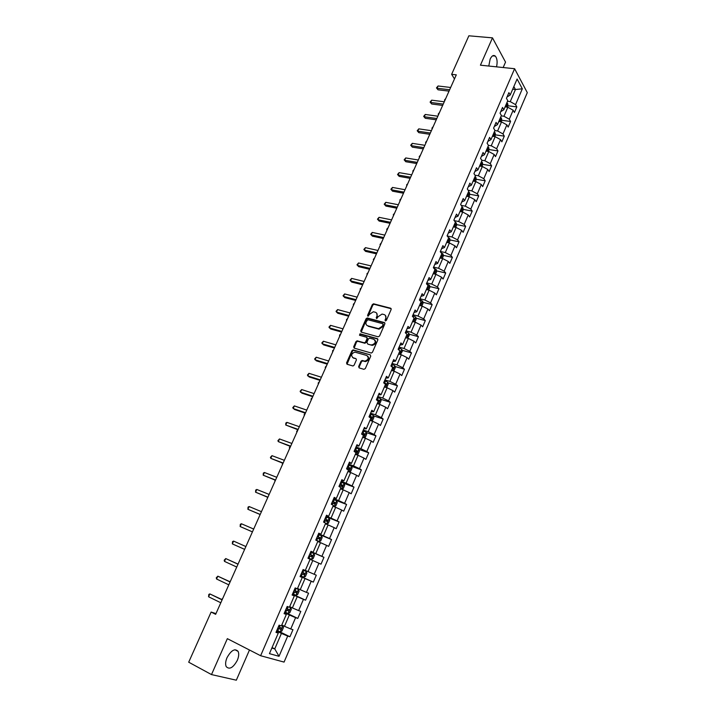 <?xml version="1.0" encoding="UTF-8"?>
<svg xmlns="http://www.w3.org/2000/svg" width="716" height="716" viewBox="0 0 716 716"><rect width="100%" height="100%" fill="white"/><g stroke="black" fill="none" stroke-linecap="round" stroke-linejoin="round"><path stroke-width="1.07" d="M385.396 320.947L386.371 320.401L391.151 309.482L390.641 308.211L373.537 303.799L372.32 304.604L367.559 315.38L368.024 316.293L369.474 314.333L373.331 311.773L375.3 312.239C377.037 312.91 377.556 314.261 376.867 316.293L376.249 317.707L376.732 318.62L378.191 316.642L382.058 314.073L384.062 314.539C385.817 315.228 386.354 316.588 385.664 318.629L385.047 320.052L385.396 320.947M237.318 660.322C238.849 656.626 239.108 653.645 238.106 651.381C234.92 648.123 231.223 650.217 227.017 657.682C225.486 661.378 225.218 664.358 226.202 666.623C229.451 669.908 233.156 667.804 237.318 660.322M496.546 66.848C497.584 61.988 497.173 58.408 495.311 56.108C493.521 54.729 491.803 55.732 490.156 59.088L488.777 66.042M358.653 366.556L359.137 367.89L363.916 369.331L365.33 368.561L370.745 356.165L370.253 354.841L353.086 349.891L351.959 350.688L346.553 362.923L347.018 364.238L352.988 365.992L354.098 365.187L356.425 359.915L355.942 358.6L353.113 357.767C350.75 355.476 351.341 353.588 354.876 352.12L366.699 355.458C369.107 357.74 368.543 359.638 364.99 361.15L362.099 360.47L360.98 361.267L358.653 366.556L359.163 367.899M503.169 67.537L505.532 62.113L492.483 37.858L480.427 65.183L514.607 68.718L260.624 655.722L227.348 638.663L211.497 674.579L188.702 662.202L211.122 612.064L215.65 614.328L456.298 74.84L451.635 74.321L454.472 78.93M492.483 37.858L468.864 35.8L451.635 74.321M378.137 336.815L379.543 336.046L384.877 323.829L384.376 322.549L367.254 317.976L366.055 318.772L360.73 330.828L361.213 332.108L378.137 336.815M377.833 339.939L372.463 352.245L371.318 353.051L354.143 348.119L353.668 346.812L355.968 341.613L357.114 340.816L364.408 342.821L365.563 342.015L367.084 338.552L366.601 337.254L359.504 335.267L359.978 333.808L377.341 338.632L377.833 339.939M514.607 68.718L527.298 92.641L284.064 662.094L260.624 655.722M277.79 630.814L289.926 636.766L292.96 629.686L290.75 628.97L295.601 617.648L297.784 618.409L300.801 611.383L298.626 610.596L303.441 599.364L305.589 600.187L308.578 593.215L306.439 592.374L311.218 581.231L313.331 582.108L316.293 575.19L314.19 574.286L318.933 563.232L321.01 564.172L323.954 557.308L321.887 556.341L326.594 545.368L328.635 546.371L331.553 539.56L329.521 538.539L334.193 527.647L336.198 528.703L339.098 521.946L337.093 520.863L341.729 510.06L343.707 511.17L346.58 504.458L344.611 503.33L349.211 492.608L351.162 493.772L354.008 487.113L352.075 485.931L356.64 475.281L358.555 476.507L361.383 469.893L359.477 468.658L364.005 458.097L365.894 459.368L368.695 452.807L366.825 451.519L371.327 441.029L373.17 442.354L375.963 435.847L374.119 434.505L378.585 424.096L380.402 425.474L383.167 419.012L381.36 417.616L385.79 407.288L387.58 408.72L390.318 402.311L388.546 400.862L392.941 390.614L394.695 392.091L397.425 385.727L395.68 384.224L400.038 374.047L401.765 375.578L404.468 369.259L402.759 367.72L407.091 357.615L408.782 359.19L411.467 352.916L409.785 351.323L414.081 341.299L415.754 342.928L418.413 336.699L416.757 335.061L421.026 325.109L422.664 326.773L425.313 320.598L423.684 318.906L427.917 309.026L429.528 310.744L432.16 304.613L430.558 302.877L434.764 293.068L436.339 294.831L438.953 288.736L437.378 286.955L441.557 277.226L443.106 279.034L445.701 272.984L444.153 271.158L448.297 261.492L449.827 263.345L452.396 257.339L450.883 255.469L454.991 245.874L456.495 247.772L459.046 241.811L457.56 239.896L461.641 230.373L463.118 232.306L465.651 226.39L464.183 224.439L468.237 214.979L469.687 216.957L472.202 211.086L470.77 209.081L474.798 199.692L476.212 201.715L478.718 195.88L477.303 193.839L481.304 184.513L482.7 186.581L485.18 180.79L483.792 178.705L487.757 169.45L489.135 171.554L491.597 165.799L490.236 163.678L494.174 154.486L495.526 156.625L497.969 150.915L496.635 148.758L500.547 139.629L501.862 141.813L504.297 136.138L502.981 133.937L506.874 124.87L508.163 127.09L510.58 121.46L509.291 119.223L513.148 110.219L514.428 112.484L516.818 106.89L515.556 104.617L522.331 88.811L517.095 79.02L510.213 94.995L508.906 92.641L506.454 98.325L507.769 100.661L503.849 109.763L502.516 107.454L500.045 113.182L501.388 115.473L497.432 124.638L496.081 122.364L493.593 128.137L494.953 130.393L490.979 139.62L489.601 137.391L487.095 143.2L488.482 145.411L484.472 154.71L483.067 152.517L480.543 158.37L481.957 160.545L477.921 169.907L476.489 167.759L473.947 173.648L475.397 175.778L471.325 185.211L469.866 183.108L467.306 189.042L468.774 191.127L464.684 200.632L463.198 198.565L460.621 204.543L462.115 206.593L457.989 216.16L456.477 214.138L453.881 220.161L455.403 222.166L451.25 231.805L449.711 229.827L447.088 235.886L448.646 237.846L444.457 247.557L442.891 245.624L440.25 251.737L441.835 253.652L437.619 263.434L436.017 261.546L433.359 267.695L434.97 269.565L430.728 279.419L429.099 277.575L426.423 283.778L428.061 285.603L423.783 295.529L422.127 293.73L419.433 299.977L421.098 301.758L416.784 311.755L415.101 310.01L412.389 316.302L414.081 318.029L409.74 328.098L408.03 326.406L405.292 332.743L407.019 334.426L402.643 344.575L400.897 342.919L398.141 349.31L399.895 350.938L395.492 361.168L393.719 359.566L390.936 366.001L392.726 367.577L388.287 377.887L386.479 376.339L383.678 382.818L386.461 383.901L383.794 382.559M289.926 636.766L287.707 636.068L279.025 656.312L269.431 653.645L278.282 633.105L275.982 632.389L279.097 625.158L281.388 625.909L286.337 614.426L284.073 613.639L287.17 606.461L289.416 607.275L294.33 595.891L292.101 595.032L295.171 587.925L297.382 588.794L302.25 577.499L300.058 576.586L303.11 569.524L305.285 570.464L310.118 559.25L307.961 558.274L310.986 551.275L313.125 552.269L317.922 541.144L315.801 540.115L318.799 533.16L320.902 534.217L325.664 523.181L323.578 522.089L326.55 515.198L328.626 516.308L333.343 505.353L331.293 504.207L334.247 497.36L336.287 498.533L340.968 487.668L338.954 486.459L341.881 479.675L343.886 480.901L348.531 470.117L346.553 468.855L349.462 462.115L351.431 463.404L356.04 452.7L354.089 451.384L356.98 444.699L358.913 446.041L363.486 435.418L361.571 434.048L364.211 435.283L364.874 434.066L362.144 432.724M383.678 382.818L385.503 384.349L381.028 394.731L379.185 393.227L376.365 399.761L378.218 401.246L373.707 411.7L371.837 410.259L369 416.837L370.879 418.26L366.341 428.803L364.435 427.407L361.571 434.048M284.494 612.663L289.345 614.981L284.476 626.303L281.782 624.996M284.288 613.129L286.337 614.426M284.476 626.303L290.75 628.97M289.345 614.981L295.601 617.648M292.361 594.432L297.221 596.679L292.379 607.92L289.685 606.658M292.235 594.727L294.33 595.891M292.379 607.92L298.626 610.596M297.221 596.679L303.441 599.364M300.165 576.353L305.034 578.528L300.228 589.689L297.534 588.454M300.111 576.461L302.25 577.499M300.228 589.689L306.439 592.374M305.034 578.528L311.218 581.231M310.073 559.348L312.785 560.521L308.023 571.583L305.311 570.392M308.023 571.583L314.19 574.286M312.785 560.521L318.933 563.232M317.761 541.511L320.473 542.647L315.747 553.629L310.869 551.535M310.923 551.409L313.125 552.269M315.747 553.629L321.887 556.341M320.473 542.647L326.594 545.368M325.395 523.808L328.107 524.909L323.417 535.81L318.53 533.778M318.665 533.483L320.902 534.217M323.417 535.81L329.521 538.539M328.107 524.909L334.193 527.647M332.967 506.239L335.679 507.313L331.025 518.124L326.138 516.164M326.335 515.699L328.626 516.308M331.025 518.124L337.093 520.863M335.679 507.313L341.729 510.06M340.476 488.813L343.197 489.842L338.579 500.573L333.683 498.676M333.951 498.05L336.287 498.533M338.579 500.573L344.611 503.33M343.197 489.842L349.211 492.608M347.931 471.513L350.652 472.515L346.07 483.166L341.174 481.322M341.514 480.525L343.886 480.901M346.07 483.166L352.075 485.931M350.652 472.515L356.64 475.281M355.333 454.338L358.054 455.304L353.507 465.883L348.603 464.093M349.014 463.145L351.431 463.404M353.507 465.883L359.477 468.658M358.054 455.304L364.005 458.097M362.681 437.297L365.402 438.237L360.891 448.726L355.977 447.008M356.461 445.898L358.913 446.041M360.891 448.726L366.825 451.519M365.402 438.237L371.327 441.029M369.966 420.39L372.696 421.294L368.212 431.703L363.298 430.039M363.844 428.777L366.341 428.803M368.212 431.703L374.119 434.505M372.696 421.294L378.585 424.096M377.198 403.6L379.928 404.477L375.479 414.806L370.566 413.204M371.183 411.79L373.707 411.7M375.479 414.806L381.36 417.616M379.928 404.477L385.79 407.288M384.385 386.944L387.114 387.777L382.702 398.042L377.78 396.485M378.46 394.928L381.028 394.731M382.702 398.042L388.546 400.862M387.114 387.777L392.941 390.614M391.509 370.405L394.239 371.21L389.862 381.395L384.94 379.901M385.682 378.191L388.287 377.887M389.862 381.395L395.68 384.224M394.239 371.21L400.038 374.047M398.588 353.981L401.318 354.769L396.968 364.874L392.046 363.433M392.851 361.58L395.492 361.168M396.968 364.874L402.759 367.72M401.318 354.769L407.091 357.615M405.641 337.701L408.344 338.444L404.03 348.468L399.098 347.09M399.967 345.085L402.643 344.575M404.03 348.468L409.785 351.323M408.344 338.444L414.081 341.299M412.577 321.511L415.316 322.236L411.029 332.197L406.106 330.864M407.028 328.725L409.74 328.098M411.029 332.197L416.757 335.061M415.316 322.236L421.026 325.109M419.504 305.455L422.243 306.144L417.983 316.033L413.051 314.754M414.036 312.471L416.784 311.755M417.983 316.033L423.684 318.906M422.243 306.144L427.917 309.026M426.369 289.515L429.108 290.177L424.892 299.995L419.952 298.769M420.999 296.352L423.783 295.529M424.892 299.995L430.558 302.877M429.108 290.177L434.764 293.068M433.189 273.691L435.937 274.326L431.739 284.064L426.808 282.892M427.908 280.341L430.728 279.419M431.739 284.064L437.378 286.955M435.937 274.326L441.557 277.226M439.964 257.984L442.703 258.583L438.541 268.258L433.61 267.131M434.764 264.446L437.619 263.434M438.541 268.258L444.153 271.158M442.703 258.583L448.297 261.492M446.686 242.384L449.433 242.957L445.298 252.56L440.358 251.486M441.575 248.676L444.457 247.557M445.298 252.56L450.883 255.469M449.433 242.957L454.991 245.874M453.362 226.891L456.11 227.446L452.002 236.978L447.16 235.976M448.332 233.013L451.25 231.805M452.002 236.978L457.56 239.896M456.11 227.446L461.641 230.373M459.985 211.515L462.733 212.043L458.661 221.513L454.248 220.635M455.045 217.458L457.989 216.16M458.661 221.513L464.183 224.439M462.733 212.043L468.237 214.979M466.572 196.256L469.311 196.748L465.266 206.145L461.238 205.394M461.704 202.028L464.684 200.632M465.266 206.145L470.77 209.081M469.311 196.748L474.798 199.692M473.106 181.094L475.845 181.569L471.835 190.895L468.157 190.241M468.318 186.697L471.325 185.211M471.835 190.895L477.303 193.839M475.845 181.569L481.304 184.513M479.586 166.04L482.333 166.488L478.351 175.76L474.994 175.196M474.887 171.482L477.921 169.907M478.351 175.76L483.792 178.705M482.333 166.488L487.757 169.45M486.03 151.103L488.777 151.524L484.822 160.724L481.761 160.232M481.403 156.374L484.472 154.71M484.822 160.724L490.236 163.678M488.777 151.524L494.174 154.486M492.429 136.264L495.177 136.658L491.239 145.787L488.455 145.375M487.882 141.374L490.979 139.62M491.239 145.787L496.635 148.758M495.177 136.658L500.547 139.629M498.775 121.523L501.522 121.899L497.62 130.965L494.872 130.581M494.308 126.472L497.432 124.638M497.62 130.965L502.981 133.937M501.522 121.899L506.874 124.87M505.084 106.89L507.832 107.239L503.957 116.243L501.209 115.885M500.69 111.687L503.849 109.763M503.957 116.243L509.291 119.223M507.832 107.239L513.148 110.219M512.71 89.205L515.457 89.518L510.248 101.627L507.501 101.287M507.026 97L510.213 94.995M510.248 101.627L515.556 104.617M513.846 86.564L515.457 89.518L522.331 88.811M211.497 674.579L236.325 680.2L249.472 650.003M215.972 613.594L211.122 612.064M272.062 647.541L274.756 648.893L281.415 633.418L276.564 631.038M271.847 648.052L274.756 648.893L279.025 656.312M276.286 631.682L278.282 633.105M281.415 633.418L287.707 636.068M507.411 107.185L508.011 105.78L516.818 106.89M501.746 120.279L510.58 121.46M495.436 134.868L504.297 136.138M489.073 149.563L497.969 150.915M482.673 164.358L491.597 165.799M476.221 179.26L485.18 180.79M469.723 194.26L478.718 195.88M463.18 209.376L472.202 211.086M456.593 224.591L465.651 226.39M449.952 239.914L459.046 241.811M443.267 255.344L452.396 257.339M436.527 270.881L445.701 272.984M429.734 286.534L438.953 288.736M422.896 302.295L432.16 304.613M416.005 318.173L425.313 320.598M409.06 334.157L418.413 336.699M402.07 350.267L411.467 352.916M395.017 366.485L404.468 369.259M387.911 382.827L397.425 385.727M380.751 399.277L390.318 402.311M373.528 415.853L383.167 419.012M366.252 432.554L375.963 435.847M358.922 449.371L368.695 452.807M348.012 471.334L350.679 471.334L352.093 468.04L351.529 466.304L361.383 469.893M343.707 483.237L354.008 487.113M334.658 499.822L346.58 504.458M325.932 516.648L339.098 521.946M318.396 534.091L331.553 539.56M310.816 551.669L323.954 557.308M300.21 576.237L313.331 582.108M292.486 594.137L305.589 600.187M284.7 612.18L297.784 618.409M385.476 320.965L386.148 319.103L385.423 315.425M376.643 313.098L377.368 316.767L376.688 318.611M391.196 308.712L374.029 304.282L372.812 305.079L367.988 316.284M384.913 323.032L367.747 318.441L366.565 319.238L361.204 332.108M383.051 324.608L382.702 323.704L367.836 319.703L366.216 321.726C365.518 323.748 366.028 325.118 367.755 325.807L378.594 328.68L382.398 326.102L383.051 324.608L383.543 325.073L383.087 324.08M366.977 325.449L367.755 325.807M383.543 325.073L382.89 326.568L379.095 329.145L368.257 326.272M367.12 337.71L367.594 339.008L366.073 342.463L364.918 343.268L357.633 341.264L356.478 342.06L354.151 348.119M377.869 339.098L360.649 334.283L359.62 335.303M371.309 344.817L371.971 344.906C375.578 343.438 376.168 341.55 373.743 339.259L369.563 338.122L368.4 338.919L366.878 342.391L367.872 344.145L372.472 345.354C375.73 344.271 376.518 342.481 374.844 339.984M371.81 345.264L367.872 344.145M367.747 356.138C369.492 358.609 368.74 360.425 365.509 361.589L362.618 360.9L361.49 361.705L359.172 366.986M352.63 357.553L353.113 357.767M355.942 358.6L353.632 358.197M370.253 354.841L353.606 350.33L352.478 351.135L347.054 364.256M508.011 105.78L507.707 103.605L506.874 102.737M505.63 105.628L506.158 106.075L506.114 104.509M444.77 100.688L444.421 100.151L445.755 98.486M444.878 100.446L444.421 100.151M449.639 89.76L437.046 88.247L438.067 85.983L450.659 87.477M449.03 91.129L438.049 89.804L436.465 87.898L438.067 85.983M438.049 89.804L436.465 87.898M501.102 121.836L501.755 120.333L501.442 118.167L500.591 117.308M499.338 120.216L499.866 120.655L499.822 119.089M438.532 114.676L438.174 114.148L439.508 112.484M438.631 114.453L438.174 114.148M494.756 136.595L495.445 134.975L495.123 132.827L494.273 131.986M493.011 134.912L493.53 135.333L493.959 134.152L493.494 133.776M432.249 128.755L431.891 128.236L433.216 126.58M432.339 128.567L431.891 128.236M443.258 104.088L430.656 102.46L431.685 100.177L444.278 101.779M442.658 105.413L431.685 103.99L430.092 102.084L431.685 100.177M431.685 103.99L430.092 102.084M436.823 118.507L424.23 116.771L425.268 114.471L437.852 116.189M436.241 119.796L425.277 118.274L423.666 116.368L425.268 114.471M425.277 118.274L423.666 116.368M488.357 151.452L489.1 149.725L488.768 147.594L487.9 146.753M486.629 149.707L487.148 150.118L487.587 148.937L487.122 148.561M425.922 142.931L425.555 142.421L426.888 140.775M426.002 142.77L425.555 142.421M481.913 166.425L482.709 164.582L482.36 162.46L481.492 161.637M480.212 164.608L480.722 165.011L481.17 163.83L480.705 163.454M419.558 157.207L419.182 156.706L420.516 155.059M475.424 181.497L476.265 179.537L475.907 177.434L475.03 176.619M473.741 179.609L474.252 180.002L474.717 178.821L474.243 178.454M413.15 171.571L412.774 171.079L414.099 169.441M430.343 133.033L417.759 131.171L418.797 128.862L431.381 130.697M429.788 134.286L418.815 132.657L417.204 130.751L418.797 128.862M418.815 132.657L417.204 130.751M423.818 147.648L411.244 145.679L412.291 143.352L424.865 145.303M423.281 148.865L412.318 147.138L410.698 145.232L412.291 143.352M412.318 147.138L410.698 145.232M417.249 162.38L404.683 160.286L405.73 157.941L418.305 160.008M416.73 163.543L405.775 161.718L404.146 159.82L405.73 157.941M405.775 161.718L404.146 159.82M410.635 177.201L398.069 174.999L399.134 172.628L411.7 174.82M410.134 178.329L399.188 176.396L397.541 174.498L399.134 172.628M399.188 176.396L397.541 174.498M403.976 192.139L391.419 189.803L392.484 187.422L405.05 189.74M403.493 193.222L392.547 191.181L390.9 189.284L392.484 187.422M392.547 191.181L390.9 189.284M397.273 207.175L384.716 204.722L385.799 202.324L398.347 204.758M396.807 208.213L385.87 206.065L384.206 204.176L385.799 202.324M385.87 206.065L384.206 204.176M390.515 222.318L377.967 219.74L379.059 217.324L391.598 219.884M390.068 223.311L379.14 221.056L377.466 219.168L379.059 217.324M379.14 221.056L377.466 219.168M383.713 237.569L371.174 234.857L372.266 232.431L384.805 235.117M383.284 238.518L372.365 236.155L370.682 234.266L372.266 232.431M376.858 252.927L364.337 250.09L365.437 247.647L377.959 250.457M376.455 253.84L365.536 251.361L363.844 249.472L365.437 247.647M369.957 268.393L357.445 265.43L358.555 262.969L371.067 265.913M369.572 269.261L358.671 266.665L356.962 264.786L358.555 262.969M363.012 283.975L350.5 280.878L351.619 278.399L364.122 281.469M362.645 284.789L351.744 282.086L350.035 280.207L351.619 278.399M356.013 299.673L343.51 296.433L344.638 293.936L357.132 297.149M355.664 300.434L344.781 297.614L343.054 295.735L344.638 293.936M348.96 315.479L336.475 312.104L337.603 309.589L350.088 312.937M348.638 316.195L337.755 313.25L336.028 311.379L337.603 309.589M341.854 331.392L329.387 327.883L330.524 325.35L343 328.832M341.559 332.063L330.685 329.002L328.939 327.131L330.524 325.35M334.703 347.43L322.245 343.787L323.39 341.228L335.858 344.852M334.426 348.057L323.569 344.87L321.815 343L323.39 341.228M327.498 363.585L315.049 359.799L316.204 357.221L328.653 360.989M327.239 364.158L316.391 360.846L314.628 358.985L316.204 357.221M320.24 379.856L307.799 375.927L308.972 373.331L321.403 377.243M320.007 380.375L309.169 376.947L307.397 375.086L308.972 373.331M312.928 396.243L300.505 392.171L301.678 389.558L314.1 393.612M312.722 396.718L301.892 393.156L300.102 391.303L301.678 389.558M305.562 412.756L293.157 408.532L294.339 405.9L306.743 410.098M305.374 413.177L294.562 409.489L292.763 407.637L294.339 405.9M468.89 196.676L469.786 194.6L469.419 192.514L468.524 191.709M467.226 194.716L467.727 195.101L468.21 193.92L467.736 193.553M406.697 186.044L406.724 184.63L407.646 183.923M462.312 211.963L463.252 209.77L462.876 207.703L461.981 206.906M460.674 209.94L461.167 210.316L461.659 209.126L461.176 208.768M400.199 200.605L399.805 200.131L401.139 198.502M455.68 227.366L456.683 225.048L456.289 222.998L455.376 222.211M454.06 225.272L454.553 225.63L455.054 224.439L454.57 224.081M393.657 215.274L393.263 214.809L394.588 213.18M449.013 242.867L450.06 240.442L449.657 238.401L448.234 237.336M447.411 240.701L447.903 241.059L448.413 239.869L447.921 239.511M386.667 229.585L387.07 230.042L387.088 228.637L387.991 227.965M442.282 258.494L443.383 255.934L442.971 253.911L440.94 252.569M440.707 256.256L441.199 256.605L441.727 255.406L441.226 255.057M441.128 255.281L441.727 255.406L441.128 255.272M380.42 244.935L380.026 244.46L381.36 242.84M435.516 274.228L436.671 271.543L436.241 269.538L433.565 267.936M433.959 271.919L434.451 272.259L434.988 271.06L434.478 270.711M434.988 271.06L434.388 270.916L434.988 271.06M373.734 259.944L373.34 259.443L374.674 257.832M428.687 290.078L429.895 287.268L429.457 285.281L426.512 283.572M427.157 287.689L427.658 288.029L428.204 286.83L427.685 286.472M366.995 275.042L367.04 273.557L367.943 272.921M421.822 306.045L423.084 303.11L422.646 301.185L419.666 299.44M420.31 303.584L420.811 303.915L421.375 302.716L420.838 302.358M360.211 290.257L360.264 288.745L361.159 288.118M414.895 322.128L416.22 319.059L415.754 317.107L412.765 315.425M413.409 319.587L413.92 319.918L414.492 318.718L413.946 318.351M353.373 305.571L353.444 304.031L354.33 303.423M407.69 338.256L409.301 335.124L408.827 333.191L405.82 331.526M406.464 335.715L406.974 336.037L407.565 334.828L407.001 334.47M346.49 321.001L346.571 319.434L347.457 318.835M400.432 354.51L402.329 351.314L401.846 349.399L398.821 347.743M399.465 351.95L399.976 352.272L400.575 351.064L399.179 350.276M339.563 336.538L339.653 334.936L340.539 334.354M393.156 370.888L393.961 370.772L395.313 367.621L394.811 365.724L391.768 364.086M392.413 368.319L392.932 368.633L393.54 367.424L391.16 366.198M391.929 366.878L393.54 367.424M332.582 352.183L332.689 350.554L333.567 349.981M385.861 387.392L386.882 387.222L388.242 384.045L387.732 382.165L384.662 380.545M384.948 387.114L384.438 386.81M385.306 384.796L385.835 385.11L386.461 383.901M325.556 367.935L325.216 367.299L326.541 365.724M378.531 404.03L379.749 403.797L381.118 400.593L380.599 398.74L377.502 397.129M377.976 403.851L377.269 403.439M378.146 401.408L378.683 401.712L379.319 400.495L376.634 399.161M376.526 399.394L379.319 400.495M318.477 383.803L318.146 383.141L319.47 381.574M373.421 415.477L371.139 420.775L372.562 420.489L373.949 417.267L373.403 415.432L370.297 413.839M370.969 420.722L370.056 420.185M370.27 417.795L371.47 418.43L372.123 417.222L369.411 415.88M369.322 416.094L370.781 416.775L370.825 417.795M311.353 399.788L311.021 399.098L312.355 397.541M362.69 437.27L365.321 437.306L366.717 434.066L366.162 432.24L363.03 430.665M363.826 437.664L362.788 437.055M362.063 432.911L363.54 433.61L363.558 434.639M304.166 415.88L304.309 414.143L305.177 413.624M355.378 454.239L358.027 454.257L359.432 450.99L358.868 449.192L355.718 447.625M356.514 454.642L355.458 454.051M354.25 451.008L356.899 452.261L357.57 451.044L354.823 449.702M354.751 449.863L356.237 450.57L356.237 451.608M296.934 432.097L296.63 431.363L297.954 429.815M349.184 471.746L351.529 466.304L348.343 464.711M349.148 471.755L348.074 471.173M346.866 468.121L349.533 469.365L350.214 468.139L347.439 466.805M347.376 466.939L348.889 467.655L348.862 468.712M289.649 448.431L289.353 447.679L290.275 446.363M340.583 488.563L341.72 489.001L343.268 488.536L344.7 485.215L344.101 483.461L340.914 481.931M341.72 489.001L340.637 488.428M339.429 485.367L342.105 486.603L342.803 485.376L340.002 484.034M339.948 484.15L341.478 484.875L341.425 485.94M282.31 464.881L282.48 463.082M333.101 505.926L334.238 506.373L335.813 505.872L337.254 502.525L336.636 500.788L333.423 499.276M334.238 506.373L333.146 505.818M331.929 502.739L334.623 503.966L335.33 502.739L332.51 501.397M332.466 501.486L334.014 502.22L333.933 503.303M274.926 481.447L274.917 480.024M298.142 429.394L285.747 425.018L286.937 422.368L299.333 426.718M297.981 429.752L285.747 425.018L285.845 423.031L286.937 422.368M290.669 446.149L278.291 441.62L279.491 438.953L291.868 443.455M290.526 446.462L278.291 441.62L277.915 440.662L279.491 438.953M283.133 463.028L270.773 458.347L271.982 455.662L284.35 460.316M283.026 463.288L270.773 458.347L270.415 457.363L271.982 455.662M275.553 480.042L263.202 475.2L264.419 472.497L276.77 477.303M275.463 480.239L263.202 475.2L263.336 473.106L264.419 472.497M325.565 523.414L326.693 523.879L328.295 523.333L329.745 519.968L329.118 518.25L325.878 516.755M326.693 523.879L325.592 523.342M324.375 520.246L327.078 521.472L327.803 520.228L324.957 518.894M324.93 518.957L326.487 519.7L326.38 520.8M267.48 498.139L267.301 497.101M267.909 497.181L255.567 492.187L256.802 489.458L269.135 494.425M267.838 497.325L255.567 492.187L255.728 490.039L256.802 489.458M315.819 540.079L319.094 541.511L320.714 540.938L322.182 537.537L321.538 535.845L318.28 534.369M319.094 541.511L315.828 540.043M316.758 537.886L319.488 539.103L320.222 537.859L317.349 536.526M317.331 536.561L318.906 537.313L318.763 538.432M259.98 514.947L259.801 514.374M260.203 514.446L247.888 509.291L249.123 506.543L261.438 511.672M260.168 514.527L247.888 509.291L248.058 507.107L249.123 506.543M311.442 559.285L308.149 557.836L311.442 559.285L313.089 558.668L314.557 555.249L313.903 553.575L310.619 552.117M309.088 555.661L311.827 556.869L312.579 555.625L309.679 554.291M309.679 554.3L311.272 555.061L311.066 556.216M252.426 531.89L240.146 526.529L252.426 531.872M241.39 523.754L240.325 524.3L240.146 526.529L241.39 523.754L253.688 529.043M300.416 575.762L303.727 577.203L305.392 576.541L306.878 573.095L306.206 571.449L302.904 570.008M306.206 571.449L302.904 569.999M304.873 573.525L303.566 572.943L302.743 574.16L301.364 573.561L302.259 573.972L304.112 574.778L304.873 573.525L301.955 572.191M232.342 543.892L232.539 541.627L233.595 541.099L245.883 546.55L233.595 541.099L232.342 543.892L244.621 549.369M298.447 589.456L295.126 588.024L298.447 589.456L299.136 591.076L297.641 594.548L295.994 595.238L298.465 589.492M295.994 595.238L292.62 593.832M293.569 591.631L296.335 592.821L297.113 591.559L294.169 590.235M297.113 591.559L295.815 590.968L294.965 592.186L293.587 591.586M237.712 563.957L238.222 563.725M238.043 564.11L225.746 558.57L238.007 564.199M224.484 561.389L224.197 560.198L225.746 558.57L224.484 561.389L236.745 567.036M284.753 612.046L288.118 613.442L289.828 612.699L291.331 609.2L290.633 607.598L289.479 607.141M290.633 607.598L289.506 607.07M285.72 609.817L288.503 611.008L289.291 609.746L286.319 608.412M288.011 609.146L287.134 610.354L285.747 609.755M229.603 581.571L230.507 581.025M230.14 581.831L217.834 576.183L230.078 581.974M216.563 579.011L216.286 577.794L217.834 576.183L216.563 579.011L228.807 584.838M276.832 630.402L280.216 631.78L281.952 630.993L283.473 627.467L282.757 625.891L281.585 625.444M282.757 625.891L281.63 625.345M277.808 628.156L280.609 629.337L281.406 628.066L278.417 626.742M280.153 627.493L279.24 628.666L277.844 628.057M221.638 599.417L222.73 598.451M222.184 599.686L209.869 593.922L222.085 599.883M208.58 596.777L208.83 594.387L209.869 593.922L208.58 596.777L220.805 602.774M386.148 319.103L385.664 318.629M376.75 318.173L376.249 317.707M377.368 316.767L376.867 316.293M368.06 315.854L367.559 315.38M372.812 305.079L372.32 304.604M374.191 304.309L373.698 303.826M391.124 308.685L390.641 308.211M385.53 320.517L385.047 320.052M361.24 331.284L360.73 330.828M366.565 319.238L366.055 318.772M367.943 318.468L367.442 318.002M384.868 323.014L384.376 322.549M378.406 329.047L377.914 328.581M382.89 326.568L382.398 326.102M354.187 347.26L353.668 346.812M356.478 342.06L355.968 341.613M357.866 341.299L357.347 340.843M364.677 343.233L364.167 342.785M366.073 342.463L365.563 342.015M367.594 339.008L367.084 338.552M360.649 334.283L360.139 333.826M377.842 339.089L377.341 338.632M361.49 361.705L360.98 361.267M362.896 360.936L362.377 360.506M364.757 361.49L364.247 361.052M347.072 363.352L346.553 362.923M352.478 351.135L351.959 350.688M353.856 350.366L353.337 349.927M506.266 107.042L507.716 103.668M505.979 104.822L506.561 104.894M499.956 121.684L501.451 118.221M499.696 119.393L500.278 119.474M493.601 136.434L495.132 132.881M493.369 134.071L493.959 134.152M487.211 151.282L488.777 147.648M486.996 148.847L487.587 148.937M480.767 166.237L482.369 162.514M480.588 163.731L481.17 163.83M474.278 181.3L475.925 177.487M474.126 178.723L474.717 178.821M467.745 196.47L469.428 192.568M467.62 193.812L468.21 193.92M461.167 211.748L462.885 207.756M461.068 209.009L461.659 209.126M454.544 227.133L456.298 223.043M454.472 224.323L455.054 224.439M447.867 242.626L449.666 238.455M447.822 239.744L448.413 239.869M441.137 258.243L442.98 253.965M434.37 273.96L436.25 269.592M427.55 289.801L429.475 285.335M427.103 284.529L427.354 283.948M420.677 305.75L422.646 301.185M420.122 300.711L420.507 299.816M413.759 321.824L415.763 317.152M413.087 317.009L413.615 315.801M406.786 338.015L408.836 333.244M406.008 333.432L406.67 331.902M399.761 354.322L401.855 349.444M398.866 349.981L399.671 348.119M399.752 350.804L400.521 351.019M392.681 370.745L394.829 365.769M391.759 366.458L392.628 364.462M392.091 366.959L393.478 367.371M385.557 387.302L387.741 382.219M384.653 382.935L385.521 380.921M384.993 383.409L386.38 383.839M378.37 403.976L380.608 398.785M377.493 399.537L378.37 397.505M377.842 399.984L379.229 400.432M370.279 416.256L371.165 414.215M370.646 416.685L372.034 417.142M363.871 437.655L366.18 432.294M363.012 433.108L363.907 431.05M363.388 433.511L364.775 433.986M356.55 454.633L358.877 449.236M355.691 450.087L356.586 448.01M354.894 451.93L355.127 451.393M356.085 450.462L357.463 450.955M348.316 467.19L349.22 465.096M347.367 469.374L347.743 468.506M348.719 467.539L350.097 468.049M341.756 488.983L344.119 483.506M340.879 484.419L341.792 482.315M339.787 486.961L340.306 485.752M341.299 484.75L342.678 485.269M334.274 506.355L336.654 500.833M333.396 501.782L334.309 499.661M332.143 504.682L332.815 503.124M333.817 502.086L335.195 502.632M326.738 523.861L329.136 518.295M325.843 519.279L326.765 517.14M324.438 522.537L325.261 520.63M326.281 519.556L327.66 520.12M319.139 541.502L321.556 535.89M318.244 536.91L319.166 534.763M316.723 540.437L317.653 538.28M318.692 537.161L320.07 537.743M311.487 559.277L313.921 553.62M310.574 554.685L311.514 552.51M309.043 558.229L309.983 556.055M311.048 554.909L312.418 555.5M303.772 577.186L306.224 571.484M302.85 572.585L303.799 570.401M301.311 576.156L302.259 573.972M302.743 574.16L304.112 574.778M295.073 590.628L296.021 588.427M293.515 594.235L294.473 592.025M294.965 592.186L296.335 592.821M288.163 613.424L290.651 607.642M287.232 608.815L288.101 606.801M285.666 612.44L286.624 610.22M287.134 610.354L288.503 611.008M280.26 631.763L282.775 625.927M279.321 627.135L280.046 625.462M277.745 630.796L278.712 628.558M279.24 628.666L280.609 629.337M234.911 649.725L238.106 651.381M492.617 55.839L495.311 56.108M374.029 304.282L373.537 303.799M367.747 318.441L367.254 317.976M379.095 329.145L378.594 328.68M357.633 341.264L357.114 340.816M364.918 343.268L364.408 342.821M360.488 334.265L359.978 333.808M372.472 345.354L371.971 344.906M362.618 360.9L362.099 360.47M365.509 361.589L364.99 361.15M353.606 350.33L353.086 349.891M399.796 350.849L400.575 351.064M370.781 416.775L372.123 417.222M363.54 433.61L364.874 434.066M356.237 450.57L357.57 451.044M348.889 467.655L350.214 468.139M341.478 484.875L342.803 485.376M334.014 502.22L335.33 502.739M326.487 519.7L327.803 520.228M318.906 537.313L320.222 537.859M311.272 555.061L312.579 555.625M288.262 609.253L289.291 609.746M280.672 627.708L281.406 628.066"/></g></svg>
